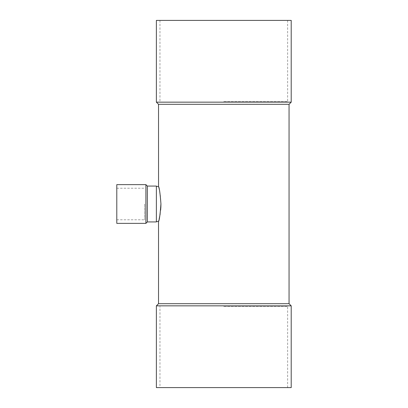 <?xml version="1.0" encoding="UTF-8"?>
<svg xmlns="http://www.w3.org/2000/svg" width="408" height="408" viewBox="0 0 408 408"><rect width="100%" height="100%" fill="white"/><g stroke="black" fill="none" stroke-linecap="round" stroke-linejoin="round"><path stroke-width="0.31" stroke-dasharray="2.04 1.53" d="M116.79 223.365L116.79 184.635M116.79 204L116.79 219.779L116.79 204M145.906 223.365L145.906 184.635M147.344 221.932L147.344 186.068M158.528 303.69L289.058 303.69M289.058 104.31L158.528 104.31M160.941 204.173C160.762 197.686 160.181 192.663 159.196 189.098M159.064 188.516L158.845 187.644M158.62 186.767L158.549 186.507M158.528 221.57L158.641 221.151M158.88 220.223L159.135 219.178M160.191 213.751L160.63 210.258M156.376 204L156.376 221.57L156.376 204M156.376 221.932L156.376 186.068M223.793 306.556L287.625 306.556L223.793 306.556M159.967 387.6L287.625 387.6L159.967 387.6L159.967 306.556M223.793 101.444L287.625 101.444L223.793 101.444M156.376 102.158L291.21 102.158M156.376 387.6L291.21 387.6M156.376 305.842L291.21 305.842M156.376 20.4L291.21 20.4M223.793 20.4L287.625 20.4L223.793 20.4M144.616 204L144.616 219.779L144.616 204M287.625 387.6L287.625 306.556M159.967 20.4L159.967 101.444M287.625 20.4L287.625 101.444M116.79 219.779L144.616 219.779M116.79 188.221L144.616 188.221"/><path stroke-width="0.61" d="M145.906 184.635L116.79 184.635L116.79 223.365L145.906 223.365L145.906 184.635L147.344 186.068L147.344 221.932L145.906 223.365M158.549 186.507L158.528 104.31L289.058 104.31L289.058 303.69L158.528 303.69L158.528 221.57L156.376 221.57M159.196 189.098L159.064 188.516M158.845 187.644L158.62 186.767M156.376 186.43L158.528 186.43C159.309 187.445 160.109 193.244 160.941 203.821C160.14 214.593 159.339 220.509 158.528 221.57M158.641 221.151L158.88 220.223M159.135 219.178L160.191 213.751M160.63 210.258L160.854 207.254M160.859 207.162L160.941 204.173M147.344 186.068L156.376 186.068L156.376 221.932L147.344 221.932M289.058 104.31L291.21 102.158L156.376 102.158L158.528 104.31M291.21 305.842L156.376 305.842L156.376 387.6L291.21 387.6L291.21 305.842L289.058 303.69M291.21 102.158L291.21 20.4L156.376 20.4L156.376 102.158M158.528 303.69L156.376 305.842"/></g></svg>
